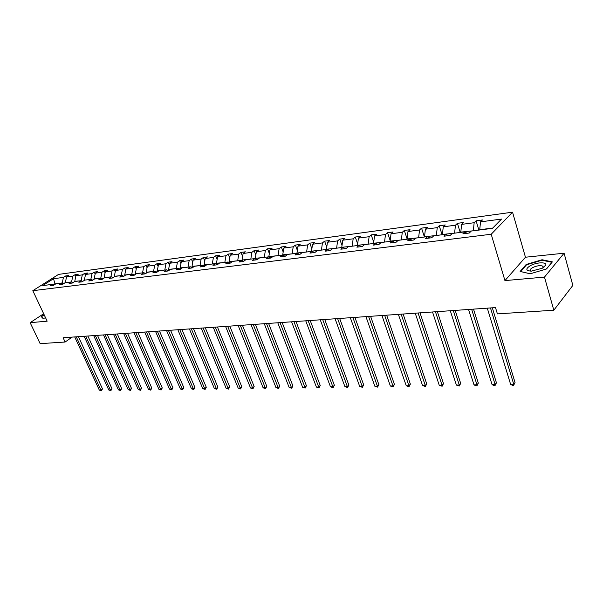 <?xml version="1.0" encoding="UTF-8"?>
<svg xmlns="http://www.w3.org/2000/svg" width="603" height="603" viewBox="0 0 603 603"><rect width="100%" height="100%" fill="white"/><g stroke="black" fill="none" stroke-linecap="round" stroke-linejoin="round"><path stroke-width="0.9" d="M543.197 267.152L544.042 267.144M512.542 212.188L58.566 274.388L32.818 290.691L491.204 234.243L512.542 212.188L525.454 257.225L504.945 280.599L544.479 277.094L564.084 253.207L525.454 257.225M564.084 253.207L572.85 285.4L553.818 310.213L544.479 277.094M43.657 313.741L30.15 322.68L40.145 343.65L65.132 342.022L72.096 337.115M62.471 283.38L62.26 282.935L54.918 283.87L53.539 278.714L63.428 277.403L65.704 275.948L66.413 277.508M55.114 284.299L54.918 283.87L53.561 284.737M62.26 282.935L63.428 277.403M71.765 282.076L65.358 282.536L66.526 276.988L68.795 275.533L65.704 275.948M66.526 276.988L72.775 276.159L75.051 274.689L75.805 276.355M81.239 280.734L74.764 281.337L75.933 275.737L78.202 274.267L75.051 274.689M75.933 275.737L82.302 274.885L84.578 273.408L85.377 275.187M90.94 279.453L84.36 280.116L85.52 274.455L87.797 272.978L84.578 273.408M85.52 274.455L92.025 273.596L94.302 272.104L95.138 273.996M100.867 278.194L94.151 278.865L95.312 273.159L97.588 271.667L94.302 272.104M95.312 273.159L101.945 272.27L104.221 270.77L105.103 272.782M110.99 276.905L104.138 277.591L105.291 271.825L107.568 270.325L104.221 270.77M105.291 271.825L112.068 270.928L114.336 269.413L115.271 271.546M121.324 275.586L114.336 276.295L115.482 270.468L117.758 268.953L114.336 269.413M115.482 270.468L122.394 269.549L124.67 268.026L125.65 270.295M131.876 274.244L124.738 274.968L125.884 269.081L128.16 267.559L124.67 268.026M125.884 269.081L132.939 268.147L135.208 266.609L136.248 269.021M142.647 272.873L135.366 273.611L136.504 267.672L138.773 266.127L135.208 266.609M136.504 267.672L143.71 266.714L145.979 265.162L147.064 267.724M153.652 271.471L146.212 272.232L147.351 266.224L149.612 264.672L145.979 265.162M147.351 266.224L154.707 265.245L156.968 263.684L158.114 266.405M164.89 270.038L157.293 270.815L158.423 264.755L160.684 263.187L156.968 263.684M158.423 264.755L165.938 263.752L168.199 262.177L169.405 265.064M176.377 268.576L168.614 269.375L169.737 263.247L171.998 261.664L168.199 262.177M169.737 263.247L177.418 262.222L179.679 260.632L180.938 263.707M188.113 267.084L180.184 267.898L181.299 261.71L183.561 260.112L179.679 260.632M181.299 261.71L189.154 260.662L191.407 259.056L192.734 262.32M200.121 265.554L192.01 266.39L193.118 260.134L195.372 258.529L191.407 259.056M193.118 260.134L201.146 259.064L203.392 257.451L204.786 260.911M212.392 263.993L204.1 264.853L205.201 258.521L207.447 256.901L203.392 257.451M205.201 258.521L213.409 257.428L215.648 255.8L217.11 259.478M224.942 262.395L216.469 263.277L217.555 256.878L219.794 255.242L215.648 255.8M217.555 256.878L225.952 255.762L228.183 254.119L229.72 258.024M237.786 260.76L229.117 261.664L230.195 255.197L232.426 253.546L228.183 254.119M230.195 255.197L238.78 254.051L241.004 252.393L242.625 256.546M250.923 259.086L242.052 260.014L243.13 253.471L245.346 251.813L241.004 252.393M243.13 253.471L251.918 252.303L254.127 250.629L255.823 255.046M264.378 257.375L255.303 258.325L256.358 251.715L258.574 250.034L254.127 250.629M256.358 251.715L265.358 250.516L267.559 248.828L269.337 253.524M278.156 255.619L268.855 256.592L269.903 249.906L272.104 248.217L267.559 248.828M269.903 249.906L279.114 248.685L281.307 246.981L283.176 251.979M292.259 253.825L282.739 254.828L283.779 248.059L285.965 246.356L281.307 246.981M283.779 248.059L293.209 246.808L295.387 245.089L297.354 250.411M306.716 251.986L296.962 253.011L297.988 246.167L300.158 244.449L295.387 245.089M297.988 246.167L307.651 244.886L309.814 243.152L311.872 248.82M321.527 250.102L311.532 251.157L312.542 244.23L314.706 242.496L309.814 243.152M312.542 244.23L322.447 242.911L324.595 241.162L326.758 247.215M336.708 248.172L326.464 249.25L327.459 242.248L329.607 240.491L324.595 241.162M327.459 242.248L337.612 240.891L339.745 239.127L342.014 245.579M352.28 246.19L341.78 247.298L342.753 240.213L344.878 238.441L339.745 239.127M342.753 240.213L353.162 238.826L355.28 237.039L357.662 243.936M368.245 244.155L357.481 245.293L358.438 238.117L360.541 236.338L355.28 237.039M358.438 238.117L369.119 236.7L371.214 234.899L373.717 242.27M384.631 242.067L373.589 243.243L374.523 235.977L376.611 234.175L371.214 234.899M374.523 235.977L385.483 234.522L387.556 232.705L390.186 240.589M401.455 239.926L390.118 241.132L391.038 233.783L393.096 231.959L387.556 232.705M391.038 233.783L402.284 232.283L404.334 230.452L407.093 238.894M418.723 237.725L407.085 238.969L407.982 231.522L410.025 229.69L404.334 230.452M407.982 231.522L419.53 229.984L421.557 228.138L424.399 237.002M436.466 235.471L424.512 236.753L425.386 229.208L427.399 227.354L421.557 228.138M425.386 229.208L437.25 227.625L439.24 225.763L442.067 234.755M454.692 233.15L442.414 234.469L443.258 226.826L445.248 224.957L439.24 225.763M443.258 226.826L455.453 225.205L457.413 223.321L460.217 232.441M473.43 230.761L460.805 232.125L461.627 224.384L463.579 222.492L457.413 223.321M461.627 224.384L474.162 222.711L476.091 220.811L478.872 230.067M492.757 228.047L479.724 229.713L480.516 221.866L482.43 219.959L476.091 220.811M480.516 221.866L501.508 219.07L492.478 228.341L471.29 231.039L469.3 233.014L462.878 233.828L464.883 231.854L452.25 233.459L450.222 235.419L443.981 236.21L446.016 234.25L433.73 235.818L431.673 237.755L425.605 238.524L427.67 236.587L415.716 238.11L413.635 240.032L407.726 240.778L409.821 238.863L398.191 240.341L396.081 242.248L390.329 242.971L392.455 241.072L381.126 242.512L378.993 244.396L373.393 245.104L375.541 243.228L364.514 244.63L362.35 246.491L356.901 247.185L359.071 245.323L348.33 246.687L346.145 248.534L340.838 249.205L343.024 247.366L332.555 248.7L330.354 250.524L325.183 251.18L327.384 249.356L317.178 250.652L314.962 252.469L309.919 253.102L312.135 251.293L302.186 252.567L299.955 254.36L295.033 254.979L297.271 253.192L287.563 254.428L285.317 256.207L280.516 256.81L282.769 255.039L273.295 256.245L271.033 258.001L266.345 258.597L268.614 256.84L259.365 258.016L257.097 259.757L252.521 260.338L254.798 258.597L245.768 259.742L243.484 261.476L239.022 262.041L241.306 260.315L232.487 261.438L230.195 263.149L225.839 263.699L228.13 261.988L219.515 263.089L217.223 264.785L212.957 265.32L215.263 263.632L206.844 264.702L204.538 266.383L200.377 266.91L202.683 265.23L194.46 266.277L192.146 267.943L188.076 268.456L190.39 266.797L182.347 267.822L180.026 269.473L176.053 269.978L178.367 268.327L170.506 269.33L168.184 270.966L164.295 271.456L166.616 269.82L158.921 270.8L156.599 272.428L152.793 272.903L155.114 271.282L147.592 272.247L145.263 273.852L141.539 274.327L143.868 272.714L136.504 273.656L134.168 275.254L130.527 275.714L132.856 274.116L125.65 275.036L123.314 276.619L119.748 277.071L122.077 275.488L115.022 276.393L112.686 277.96L109.188 278.398L111.525 276.837L104.613 277.712L102.276 279.272L98.854 279.702L101.191 278.149L94.422 279.016L92.086 280.553L88.731 280.983L91.068 279.438L84.36 280.116M82.769 281.375L81.156 280.704L78.82 282.227L82.098 281.812L84.435 280.282M81.156 280.704L74.651 281.526L72.315 283.048L69.104 283.455L71.433 281.94L65.064 282.747L62.727 284.254L59.576 284.654L61.913 283.154L55.664 283.945L53.328 285.438L50.237 285.83L52.574 284.337L42.692 285.596L53.539 278.714M553.818 310.213L497.407 313.884L495.5 307.59L63.127 337.74L65.132 342.022M63.466 283.779L61.913 283.154M71.614 281.744L72.775 276.159M73.023 282.588L71.433 281.94M81.141 280.523L82.302 274.885M90.865 279.287L92.025 273.596M92.726 280.131L91.068 279.438M100.791 278.021L101.945 272.27M102.879 278.872L101.191 278.149M110.914 276.732L112.068 270.928M113.251 277.576L111.525 276.837M114.525 276.724L114.336 276.295M121.248 275.413L122.394 269.549M123.841 276.264L122.077 275.488M124.972 275.496L124.738 274.968M131.801 274.071L132.939 268.147M134.657 274.915L132.856 274.116M135.637 274.244L135.366 273.611M142.572 272.692L143.71 266.714M145.707 273.543L143.868 272.714M146.529 272.978L146.212 272.232M153.577 271.29L154.707 265.245M156.999 272.141L155.114 271.282M157.662 271.682L157.293 270.815M164.815 269.858L165.938 263.752M168.538 270.717L166.616 269.82M169.028 270.37L168.614 269.375M176.302 268.395L177.418 262.222M180.342 269.255L178.367 268.327M180.651 269.028L180.184 267.898M188.038 266.895L189.154 260.662M192.402 267.755L190.39 266.797M192.53 267.664L192.01 266.39M200.045 265.365L201.146 259.064M204.749 266.232L202.683 265.23M204.636 266.179L204.1 264.853M212.316 263.805L213.409 257.428M217.374 264.672L215.263 263.632M216.937 264.461L216.469 263.277M224.866 262.199L225.952 255.762M230.293 263.074L228.13 261.988M229.517 262.689L229.117 261.664M237.71 260.564L238.78 254.051M243.522 261.446L241.306 260.315M242.391 260.865L242.052 260.014M250.848 258.891L251.918 252.303M257.044 259.765L254.798 258.597M255.559 258.989L255.303 258.325M264.302 257.172L265.358 250.516M270.853 258.024L268.614 256.84M269.036 257.059L268.855 256.592M278.073 255.416L279.114 248.685M284.993 256.245L282.769 255.039M292.184 253.622L293.209 246.808M299.487 254.421L297.271 253.192M306.641 251.775L307.651 244.886M314.351 252.544L312.135 251.293M321.452 249.891L322.447 242.911M329.585 250.622L327.384 249.356M336.632 247.954L337.612 240.891M345.21 248.655L343.024 247.366M352.205 245.971L353.162 238.826M361.242 246.635L359.071 245.323M368.169 243.936L369.119 236.7M377.689 244.562L375.541 243.228M384.556 241.841L385.483 234.522M394.588 242.436L392.455 241.072M401.379 239.7L402.284 232.283M411.932 240.243L409.821 238.863M418.648 237.499L419.53 229.984M429.758 237.997L427.67 236.587M436.391 235.238L437.25 227.625M448.082 235.69L446.016 234.25M454.617 232.909L455.453 225.205M466.918 233.316L464.883 231.854M473.355 230.527L474.162 222.711M30.15 322.68L47.162 321.173L32.818 290.691M504.945 280.599L491.204 234.243M54.097 284.955L52.574 284.337M520.133 271.448L530.173 273.792L546.506 268.968L552.371 261.89L542.074 259.742L526.17 264.476L520.133 271.448M44.087 314.645L41.2 316.56L43.099 318.535L45.549 317.751M526.336 265.056L526.17 264.476M542.225 260.27L542.074 259.742M490.473 307.937L513.748 384.269L510.605 384.315L487.292 308.163M492.319 307.809L515.045 382.521L513.658 385.279L512.399 385.294L510.605 384.315M515.045 382.521L513.658 385.279M471.629 309.256L495.116 384.533L492.063 384.578L468.539 309.467M473.506 309.12L496.442 382.807L495.116 384.533L495.063 385.528L493.842 385.543L492.063 384.578M496.442 382.807L495.063 385.528M453.298 310.53L476.981 384.789L474.003 384.835L450.29 310.741M455.205 310.402L478.33 383.086L476.981 384.789L476.958 385.769L475.775 385.792L474.003 384.835M478.33 383.086L476.958 385.769M542.248 268.275L545.685 265.26C547.351 261.815 536.602 262.147 530.384 265.652C525.424 268.825 525.68 270.657 531.16 271.154L542.248 268.275M542.685 268.026L543.145 267.34L542.655 266.089C540.092 265.214 536.76 265.719 532.668 267.589C530.286 268.961 529.653 270.061 530.776 270.913L531.364 271.154M520.713 271.584L526.547 264.8L541.969 260.217L551.933 262.305L546.386 269.006M530.21 273.777L520.706 271.561M41.863 317.246L41.569 316.635L44.2 314.887M43.333 318.459L41.569 316.635M435.449 311.774L459.305 385.038L456.403 385.083L432.524 311.985M437.379 311.645L460.684 383.357L459.305 385.038L459.328 386.01L456.403 385.083M460.684 383.357L459.328 386.01M418.075 312.987L442.089 385.279L439.263 385.325L415.226 313.191M420.027 312.851L443.484 383.621L442.089 385.279L442.142 386.237L439.263 385.325M443.484 383.621L442.142 386.237M401.153 314.171L425.303 385.521L422.552 385.558L398.372 314.367M403.121 314.035L426.72 383.877L425.303 385.521L425.386 386.463L422.552 385.558M426.72 383.877L425.386 386.463M384.654 315.316L408.94 385.754L406.256 385.792L381.948 315.505M386.651 315.181L410.372 384.126L408.94 385.754L409.045 386.681L406.256 385.792M410.372 384.126L409.045 386.681M368.584 316.439L392.975 385.973L390.36 386.01L365.938 316.628M370.596 316.304L394.422 384.375L392.975 385.973L393.111 386.892L390.36 386.01M394.422 384.375L393.111 386.892M352.906 317.532L377.403 386.199L374.847 386.229L350.328 317.713M354.933 317.389L378.865 384.616L377.403 386.199L377.561 387.103L374.847 386.229M378.865 384.616L377.561 387.103M337.62 318.603L362.207 386.41L359.705 386.448L335.102 318.776M339.662 318.459L363.677 384.842L362.207 386.41L362.388 387.307L359.705 386.448M363.677 384.842L362.388 387.307M322.703 319.643L347.366 386.621L344.924 386.651L320.253 319.809M324.761 319.5L348.851 385.076L347.366 386.621L347.577 387.503L344.924 386.651M348.851 385.076L347.577 387.503M308.141 320.653L332.871 386.825L330.489 386.855L305.751 320.819M310.213 320.51L334.379 385.294L332.871 386.825L333.105 387.699L330.489 386.855M334.379 385.294L333.105 387.699M293.932 321.648L318.723 387.02L316.394 387.058L291.596 321.806M296.013 321.505L320.231 385.513L318.723 387.02L318.972 387.887L316.394 387.058M320.231 385.513L318.972 387.887M280.056 322.613L304.892 387.216L302.616 387.254L277.772 322.771M282.144 322.469L306.414 385.724L304.892 387.216L305.163 388.076L302.616 387.254M306.414 385.724L305.163 388.076M266.496 323.562L291.37 387.412L289.146 387.443L264.272 323.713M268.599 323.412L292.907 385.935L291.37 387.412L291.664 388.257L289.146 387.443M292.907 385.935L291.664 388.257M253.252 324.482L278.156 387.593L275.986 387.631L251.074 324.633M255.363 324.339L279.702 386.131L278.156 387.593L278.465 388.43L275.986 387.631M279.702 386.131L278.465 388.43M240.311 325.386L265.237 387.782L263.112 387.812L238.177 325.537M242.421 325.236L266.782 386.335L265.237 387.782L265.561 388.603L263.112 387.812M266.782 386.335L265.561 388.603M227.655 326.268L252.597 387.955L250.524 387.985L225.575 326.411M229.781 326.117L254.157 386.523L252.597 387.955L252.943 388.777L250.524 387.985M254.157 386.523L252.943 388.777M215.286 327.127L240.235 388.128L238.2 388.159L213.243 327.271M217.412 326.984L241.795 386.719L240.235 388.128L240.597 388.935L238.2 388.159M241.795 386.719L240.597 388.935M203.181 327.972L228.138 388.302L226.148 388.332L201.191 328.115M205.314 327.828L229.705 386.9L228.138 388.302L228.507 389.101L226.148 388.332M229.705 386.9L228.507 389.101M191.339 328.801L216.296 388.468L214.344 388.498L189.395 328.937M193.48 328.65L217.864 387.081L216.296 388.468L216.681 389.259L214.344 388.498M217.864 387.081L216.681 389.259M179.754 329.607L204.703 388.634L202.796 388.664L177.847 329.743M181.895 329.457L206.279 387.262L204.703 388.634L205.103 389.417L202.796 388.664M206.279 387.262L205.103 389.417M168.418 330.399L193.352 388.792L191.483 388.822L166.549 330.527M170.559 330.248L194.927 387.435L193.352 388.792L193.767 389.568L191.483 388.822M194.927 387.435L193.767 389.568M157.315 331.175L182.234 388.95L180.403 388.973L155.491 331.303M159.463 331.024L183.817 387.608L182.234 388.95L182.656 389.711L180.403 388.973M183.817 387.608L182.656 389.711M146.446 331.929L171.342 389.101L169.549 389.131L144.66 332.057M148.594 331.778L172.925 387.774L171.342 389.101L171.78 389.862L169.549 389.131M172.925 387.774L171.78 389.862M135.803 332.675L160.669 389.252L158.906 389.282L134.047 332.796M137.951 332.524L162.252 387.94L160.669 389.252L161.114 390.005L158.906 389.282M162.252 387.94L161.114 390.005M125.371 333.399L150.207 389.402L148.481 389.425L123.66 333.519M127.519 333.248L151.798 388.098L150.207 389.402L150.667 390.141L148.481 389.425M151.798 388.098L150.667 390.141M115.158 334.115L139.956 389.546L138.268 389.568L113.47 334.228M117.306 333.964L141.547 388.257L139.956 389.546L140.424 390.277L138.268 389.568M141.547 388.257L140.424 390.277M105.141 334.808L129.901 389.689L128.243 389.711L103.49 334.929M107.289 334.665L131.499 388.407L129.901 389.689L130.384 390.412L128.243 389.711M131.499 388.407L130.384 390.412M95.327 335.494L120.042 389.832L118.422 389.855L93.706 335.607M97.475 335.343L121.64 388.558L120.042 389.832L120.532 390.548L118.422 389.855M121.64 388.558L120.532 390.548M85.701 336.165L110.372 389.968L108.781 389.99L84.118 336.278M87.85 336.014L111.97 388.709L110.372 389.968L110.869 390.676L108.781 389.99M111.97 388.709L110.869 390.676M76.264 336.828L100.889 390.096L99.329 390.118L74.712 336.934M78.413 336.678L102.487 388.852L100.889 390.096L101.394 390.804L99.329 390.118M102.487 388.852L101.394 390.804M543.145 267.34L545.685 265.26M543.054 267.528L542.655 266.089"/></g></svg>
